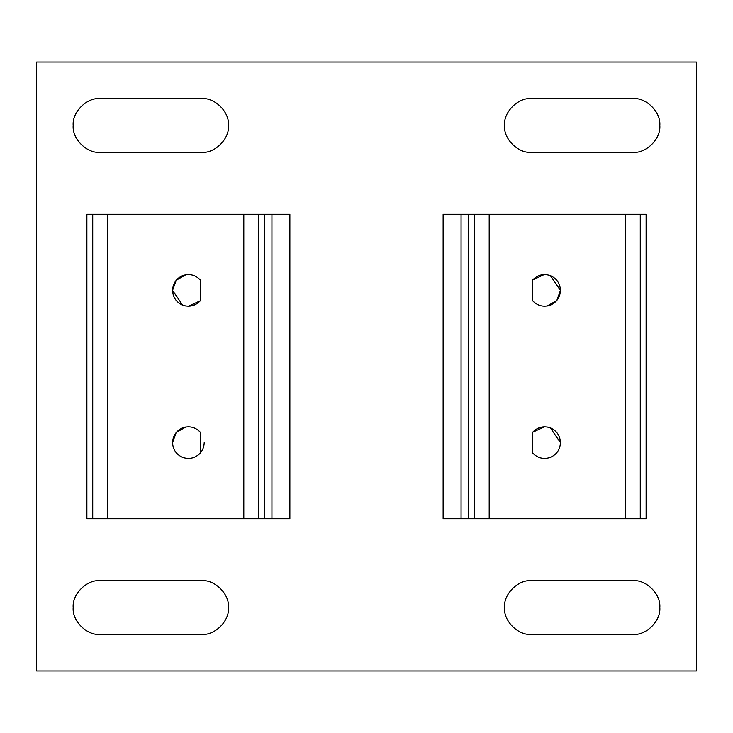 <?xml version="1.0" encoding="UTF-8"?>
<svg xmlns="http://www.w3.org/2000/svg" width="733" height="733" viewBox="0 0 733 733"><rect width="100%" height="100%" fill="white"/><g stroke="black" fill="none" stroke-linecap="round" stroke-linejoin="round"><path stroke-width="1.1" d="M271.934 214.265L271.934 518.735L289.874 518.735L289.874 214.265L258.657 214.265L258.657 518.735L271.934 518.735L271.934 214.265L289.874 214.265L289.874 518.735L264.503 518.735L264.503 214.265L264.503 518.735L258.657 518.735L258.657 214.265L243.805 214.265L243.805 518.735L258.657 518.735L243.805 518.735L243.805 214.265L92.734 214.265L92.734 518.735L107.586 518.735L107.586 214.265L107.586 518.735L243.805 518.735L92.734 518.735L92.734 214.265L86.888 214.265L86.888 518.735L92.734 518.735L86.888 518.735L86.888 214.265L271.934 214.265M200.347 280.006C195.427 274.921 189.6 273.427 182.847 275.544C176.36 278.375 172.924 283.314 172.548 290.378C172.924 297.442 176.36 302.39 182.847 305.212C189.6 307.329 195.427 305.844 200.347 300.75L200.347 280.006L200.347 300.75C195.427 305.844 189.6 307.329 182.847 305.212C176.36 302.39 172.924 297.442 172.548 290.378C172.924 283.314 176.36 278.375 182.847 275.544C189.6 273.427 195.427 274.921 200.347 280.006M182.068 275.865L185.843 274.756L176.213 280.253L172.548 290.378L182.664 305.148M200.347 432.25C195.427 427.156 189.6 425.671 182.847 427.788C176.36 430.61 172.924 435.558 172.548 442.622C172.924 449.686 176.36 454.625 182.847 457.456C189.6 459.573 195.427 458.079 200.347 452.994L200.347 432.25L200.347 452.994C195.427 458.079 189.6 459.573 182.847 457.456C176.36 454.625 172.924 449.686 172.548 442.622C172.924 435.558 176.36 430.61 182.847 427.788C189.6 425.671 195.427 427.156 200.347 432.25M182.068 428.099L185.843 426.991L176.213 432.488L172.548 442.622M199.486 453.901L198.57 454.744M198.432 454.854L195.372 456.824M188.784 306.211L187.914 306.211M195.784 456.613L196.297 456.329C201.364 453.159 204.003 448.587 204.214 442.622M182.068 304.901L185.843 306.009M188.381 306.211L200.347 300.75M461.066 214.265L461.066 518.735L468.497 518.735L468.497 214.265L443.126 214.265L443.126 518.735L443.126 214.265L468.497 214.265L468.497 518.735L489.195 518.735L489.195 214.265L474.343 214.265L474.343 518.735L474.343 214.265L468.497 214.265L489.195 214.265L489.195 518.735L625.414 518.735L625.414 214.265L489.195 214.265L625.414 214.265L625.414 518.735L646.112 518.735L646.112 214.265L640.266 214.265L640.266 518.735L640.266 214.265L625.414 214.265L646.112 214.265L646.112 518.735L461.066 518.735L461.066 214.265M532.653 300.75C537.573 305.844 543.4 307.329 550.153 305.212C556.64 302.39 560.076 297.442 560.452 290.378C560.076 283.314 556.64 278.375 550.153 275.544C543.4 273.427 537.573 274.921 532.653 280.006L532.653 300.75L532.653 280.006C537.573 274.921 543.4 273.427 550.153 275.544C556.64 278.375 560.076 283.314 560.452 290.378C560.076 297.442 556.64 302.39 550.153 305.212C543.4 307.329 537.573 305.844 532.653 300.75M550.932 304.901L547.157 306.009L556.787 300.512L560.452 290.378L550.336 275.617M532.653 452.994C537.573 458.079 543.4 459.573 550.153 457.456C556.64 454.625 560.076 449.686 560.452 442.622C560.076 435.558 556.64 430.61 550.153 427.788C543.4 425.671 537.573 427.156 532.653 432.25L532.653 452.994L532.653 432.25C537.573 427.156 543.4 425.671 550.153 427.788C556.64 430.61 560.076 435.558 560.452 442.622C560.076 449.686 556.64 454.625 550.153 457.456C543.4 459.573 537.573 458.079 532.653 452.994M544.216 426.789L545.086 426.789M550.346 427.861L560.452 442.622M544.216 274.554L532.653 280.006M534.568 454.854L536.703 456.329M550.932 428.099L547.157 426.991M544.619 426.789L532.653 432.25M550.932 275.865L547.157 274.756M443.126 518.735L461.066 518.735L443.126 518.735M228.467 607.547C229.676 594.234 214.879 579.446 201.575 580.646L100.082 580.646C86.778 579.446 71.981 594.234 73.19 607.547C71.981 620.851 86.778 635.639 100.082 634.439L201.575 634.439C214.879 635.639 229.676 620.851 228.467 607.547C229.676 620.851 214.879 635.639 201.575 634.439L100.082 634.439C86.778 635.639 71.981 620.851 73.19 607.547C71.981 594.234 86.778 579.446 100.082 580.646L201.575 580.646C214.879 579.446 229.676 594.234 228.467 607.547M228.467 125.453C229.676 112.149 214.879 97.361 201.575 98.561L100.082 98.561C86.778 97.361 71.981 112.149 73.19 125.453C71.981 138.766 86.778 153.554 100.082 152.354L201.575 152.354C214.879 153.554 229.676 138.766 228.467 125.453C229.676 138.766 214.879 153.554 201.575 152.354L100.082 152.354C86.778 153.554 71.981 138.766 73.19 125.453C71.981 112.149 86.778 97.361 100.082 98.561L201.575 98.561C214.879 97.361 229.676 112.149 228.467 125.453M659.81 125.453C661.019 112.149 646.222 97.361 632.918 98.561L531.425 98.561C518.121 97.361 503.324 112.149 504.533 125.453C503.324 138.766 518.121 153.554 531.425 152.354L632.918 152.354C646.222 153.554 661.019 138.766 659.81 125.453C661.019 138.766 646.222 153.554 632.918 152.354L531.425 152.354C518.121 153.554 503.324 138.766 504.533 125.453C503.324 112.149 518.121 97.361 531.425 98.561L632.918 98.561C646.222 97.361 661.019 112.149 659.81 125.453M659.81 607.547C661.019 594.234 646.222 579.446 632.918 580.646L531.425 580.646C518.121 579.446 503.324 594.234 504.533 607.547C503.324 620.851 518.121 635.639 531.425 634.439L632.918 634.439C646.222 635.639 661.019 620.851 659.81 607.547C661.019 620.851 646.222 635.639 632.918 634.439L531.425 634.439C518.121 635.639 503.324 620.851 504.533 607.547C503.324 594.234 518.121 579.446 531.425 580.646L632.918 580.646C646.222 579.446 661.019 594.234 659.81 607.547M36.65 670.979L36.65 62.021L696.35 62.021L696.35 670.979L36.65 670.979L696.35 670.979L696.35 62.021L36.65 62.021L36.65 670.979"/></g></svg>
